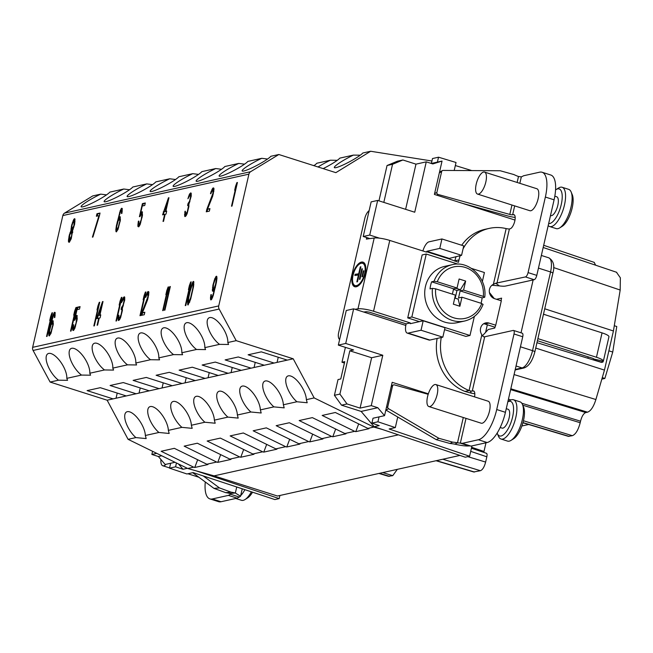 <?xml version="1.0" encoding="UTF-8"?>
<svg xmlns="http://www.w3.org/2000/svg" width="653" height="653" viewBox="0 0 653 653"><rect width="100%" height="100%" fill="white"/><g stroke="black" fill="none" stroke-linecap="round" stroke-linejoin="round"><path stroke-width="0.98" d="M459.932 455.419L277.452 496.027L214.062 475.866L187.713 468.487L128.086 439.33L107.141 400.207L50.118 382.062L33.083 350.457A4.122 3.722 -102.5 0 1 32.65 347.331L62.835 215.563A4.122 3.722 -102.5 0 1 64.549 213.115L92.75 195.916L100.742 194.137A16.472 2.073 -28.1 0 0 88.792 200.528A16.472 2.073 -28.1 0 0 81.127 206.764A16.472 2.073 -28.1 0 0 102.521 197.467A16.472 2.073 -28.1 0 0 109.826 192.121L123.743 189.019A16.472 2.073 -28.1 0 0 111.794 195.41A16.472 2.073 -28.1 0 0 104.129 201.646A16.472 2.073 -28.1 0 0 125.523 192.349A16.472 2.073 -28.1 0 0 132.828 187.003L146.745 183.901A16.472 2.073 -28.1 0 0 134.796 190.292A16.472 2.073 -28.1 0 0 127.131 196.529A16.472 2.073 -28.1 0 0 148.525 187.231A16.472 2.073 -28.1 0 0 155.838 181.877L169.747 178.783A16.472 2.073 -28.1 0 0 157.797 185.166A16.472 2.073 -28.1 0 0 150.133 191.411A16.472 2.073 -28.1 0 0 171.527 182.114A16.472 2.073 -28.1 0 0 178.84 176.759L192.749 173.665A16.472 2.073 -28.1 0 0 180.799 180.048A16.472 2.073 -28.1 0 0 173.135 186.293A16.472 2.073 -28.1 0 0 194.537 176.996A16.472 2.073 -28.1 0 0 201.842 171.641L215.751 168.547A16.472 2.073 -28.1 0 0 203.801 174.931A16.472 2.073 -28.1 0 0 196.137 181.167A16.472 2.073 -28.1 0 0 217.539 171.878A16.472 2.073 -28.1 0 0 224.844 166.523L238.753 163.43A16.472 2.073 -28.1 0 0 226.803 169.813A16.472 2.073 -28.1 0 0 219.139 176.049A16.472 2.073 -28.1 0 0 240.541 166.76A16.472 2.073 -28.1 0 0 247.846 161.405L261.763 158.312A16.472 2.073 -28.1 0 0 249.805 164.695A16.472 2.073 -28.1 0 0 242.141 170.931A16.472 2.073 -28.1 0 0 263.543 161.642A16.472 2.073 -28.1 0 0 270.848 156.287L278.831 154.508L335.854 172.653L370.659 151.259L431.927 161.005M485.979 442.775L483.987 451.46L471.637 447.289M528.669 424.491L521.869 426.009M568.347 436.343L572.338 435.69C575.644 434.384 578.264 430.066 580.19 422.736L580.541 421.193C581.823 416.312 583.57 413.431 585.774 412.565L587.529 412.174C590.802 411.006 593.593 406.795 595.895 399.522L604.466 370.104L613.42 330.973L620.187 290.038L620.35 277.794L616.448 272.228M595.65 265.208L594.189 262.375M397.326 469.352L392.763 475.653L388.372 476.274M473.686 471.972L480.396 470.715C482.6 469.842 484.346 466.968 485.628 462.079L486.836 456.806C487.318 454.382 487.048 453.198 486.028 453.247M483.849 452.407L483.987 451.46M602.27 377.622L604.866 378.454L601.837 379.124M604.866 378.454L612.743 352.057L616.767 326.508L614.293 325.725M608.882 350.824L612.743 352.057M371.9 423.128L379.213 425.609L374.153 426.736L465.279 457.206L469.589 456.251L389.139 428.972L395.318 427.593L377.932 421.781L379.05 416.883L373.018 418.222L371.9 423.128L377.932 421.781M370.659 151.259L362.864 152.998A16.472 2.098 -28.3 0 1 355.705 158.23A16.472 2.098 -28.3 0 1 334.328 167.568A16.472 2.098 -28.3 0 1 341.976 161.291A16.472 2.098 -28.3 0 1 353.404 155.104L339.862 158.116A16.472 2.098 -28.3 0 1 332.704 163.348A16.472 2.098 -28.3 0 1 323.17 168.613M360.285 155.185L353.404 155.104M337.283 160.312L330.402 160.222L316.852 163.234A16.472 2.098 -28.3 0 1 313.938 165.674M314.281 165.429L313.26 165.462M382.291 429.454L373.794 427.07L314.166 397.922L293.221 358.791L236.198 340.654L219.163 309.049A4.122 3.722 -102.5 0 1 218.731 305.922L248.915 174.155A4.122 3.722 -102.5 0 1 250.621 171.706L278.831 154.508M431.478 162.964L430.596 163.234M383.817 202.389L392.543 164.295L402.885 159.985L397.391 161.209L387.049 165.519L378.952 200.838M344.417 363.027L341.984 362.26L345.396 347.355M374.153 426.736L361.142 411.414L341.519 405.17L334.418 395.31L338.017 379.573L340.768 378.96L344.735 361.648L341.984 362.26M379.05 416.883L384.544 415.659L377.793 407.709L361.142 411.414M377.793 407.709L371.247 405.627L360.089 408.109L347.012 403.946L341.519 405.17M347.012 403.946L339.911 394.086L334.418 395.31M392.543 164.295L387.049 165.519M339.911 394.086L349.82 350.808L353.599 349.967L338.336 345.111L345.715 343.462L382.789 355.256L371.63 357.738L360.089 408.109M454.202 170.482L456.031 162.491L438.53 157.202L432.49 158.548L431.372 163.446L442.04 161.071L432.808 163.936L426.262 161.854L414.728 212.225L377.663 200.43L369.729 235.056L379.532 238.174M405.619 209.327L415.969 164.148L426.262 161.854M415.969 164.148L402.885 159.985M471.784 170.58L455.337 165.544M471.956 445.901L469.589 456.251M537.892 338.629L596.458 357.264A12.358 2.457 12.9 0 1 603.356 361.174A12.358 2.457 12.9 0 1 603.348 361.207L593.716 358.97A2.473 0.49 -167.1 0 0 593.716 358.962A2.473 0.49 -167.1 0 0 592.344 358.187L537.411 340.711M494.95 327.202L484.853 323.986A7.624 6.889 -102.5 0 0 483.677 323.725M482.322 335.911L488.232 329.504L494.754 328.051L495.725 325.218L488.975 323.072A7.624 6.889 77.5 0 0 485.652 322.917A7.624 6.889 77.5 0 0 481.849 334.752L483.449 336.752A2.473 0.49 12.9 0 0 484.697 336.777L513.193 330.434A4.122 1.559 107.6 0 1 513.544 330.442A4.122 1.559 107.6 0 1 514.009 333.985L496.713 409.537A28.83 10.897 107.6 0 1 478.388 439.755L462.275 443.338A49.424 18.676 -72.4 0 0 460.332 443.167L469.058 445.942A49.424 18.676 107.6 0 1 471.001 446.113L487.105 442.53A28.83 10.897 -72.4 0 0 505.43 412.312L522.735 336.76A4.122 1.559 -72.4 0 0 522.269 333.218L513.544 330.442M593.716 358.97L593.324 359.909M588.182 356.865L587.863 358.244M494.256 298.568L489.432 292.528M536.962 342.694L601.568 362.431L601.699 361.876L601.144 362.301M601.291 362.146L593.406 359.811L593.642 358.791M601.699 361.876L602.719 362.252L603.348 361.207M547.157 315.407L543.492 314.166M613.42 330.973L544.724 308.787M604.466 370.104L535.729 348.073M608.931 336.817A12.358 2.457 -167.1 0 0 608.947 336.777A12.358 2.457 -167.1 0 0 602.05 332.875L543.476 314.24M495.725 325.218L501.316 300.821L494.566 298.674A7.624 6.889 77.5 0 1 489.334 291.752A7.624 6.889 77.5 0 1 493.39 284.349L506.157 228.591L507.463 228.819A2.473 0.49 12.9 0 0 509.397 228.958L510.083 228.803A7.412 2.8 -72.4 0 0 514.597 221.808A7.412 2.8 -72.4 0 0 513.952 214.657A7.412 2.8 -72.4 0 0 513.323 214.641L512.638 214.796A2.473 0.49 -167.1 0 1 509.797 214.437L438.057 194.455A1.649 1.575 -117.4 0 1 436.865 192.455L441.64 171.625A1.649 1.575 -117.4 0 1 443.134 170.425L500.19 170.743L513.878 174.555A49.424 47.163 62.6 0 0 518.49 176.514L521.323 176.865A49.424 18.676 -72.4 0 0 523.559 175.771L539.664 172.18A28.83 10.897 107.6 0 1 542.096 172.253A28.83 10.897 107.6 0 1 545.369 197.051L528.073 272.603A4.122 1.559 107.6 0 1 525.453 276.921L495.709 283.239L493.39 284.349M437.143 338.442A45.31 40.968 77.5 0 0 464.952 391.425L469.074 390.51A45.31 40.968 -102.5 0 1 441.265 337.528M442.832 337.177L421.03 330.238L408.076 333.12A10.301 3.894 107.6 0 1 407.211 333.095L429.013 340.033A10.301 3.894 -72.4 0 0 429.886 340.058L442.832 337.177L444.995 327.733L423.193 320.803L410.239 323.684L410.247 322.933L373.549 311.252A12.358 2.457 12.9 0 0 357.983 308.845L354.971 309.261M369.884 238.614L366.708 237.529L366.349 239.104L374.202 238.019A12.358 2.457 -167.1 0 1 389.768 240.426L426.474 252.107L426.825 251.283L439.771 248.401L461.573 255.331L448.366 258.645L458.455 262.277L458.994 259.918A45.31 40.968 -102.5 0 1 460.185 255.641M463.05 248.899A45.31 40.968 -102.5 0 1 489.13 228.411A45.31 40.968 -102.5 0 1 506.157 228.591M458.039 264.139L426.262 254.033L422.148 254.948L407.725 317.905L419.438 321.635M444.562 329.626L465.875 336.409L469.989 335.487L474.347 316.468M496.484 299.286L501.602 298.143L501.006 300.723M521.029 332.826L533.142 279.925L505.675 286.038A12.358 2.457 12.9 0 1 499.431 285.908L491.946 285.239M474.813 393.735A12.358 2.457 12.9 0 1 471.327 393.155L470.331 390.935L469.074 390.51L481.849 334.752M464.952 391.425L471.327 393.155M542.096 172.253L550.822 175.028A28.83 10.897 -72.4 0 1 554.095 199.826L536.79 275.378A4.122 1.559 -72.4 0 1 534.17 279.696L533.142 279.925M442.04 161.071L434.4 194.423L514.988 220.061M366.708 237.529L363.207 236.508L369.729 235.056M377.663 200.43L371.141 201.883L363.207 236.508M339.625 339.47A8.236 3.747 108.9 0 1 338.687 332.467L364.823 218.355A8.236 3.747 108.9 0 1 369.141 210.625M361.68 262.041A12.978 5.91 -71.1 0 0 352.824 273.917A12.978 5.91 -71.1 0 0 354.652 286.708A12.978 5.91 -71.1 0 0 356.007 286.822A12.978 5.91 -71.1 0 0 364.872 274.946A12.978 5.91 -71.1 0 0 363.035 262.155A12.978 5.91 -71.1 0 0 361.68 262.041M355.191 286.838A12.978 5.91 108.9 0 1 353.232 283.68M360.056 263.681A12.978 5.91 108.9 0 1 362.725 262.392A12.978 5.91 108.9 0 1 363.541 262.384M355.052 285.541A11.738 5.346 108.9 0 1 353.395 273.966A11.738 5.346 108.9 0 1 361.411 263.216A11.738 5.346 108.9 0 1 362.635 263.322A11.738 5.346 108.9 0 1 364.301 274.897A11.738 5.346 108.9 0 1 356.277 285.647A11.738 5.346 108.9 0 1 355.052 285.541L356.097 285.9A11.738 5.346 -71.1 0 0 357.322 285.998A11.738 5.346 -71.1 0 0 358.668 285.541M365.5 265.534A11.738 5.346 -71.1 0 0 363.68 263.681L362.635 263.322M357.452 281.802L356.84 281.892L358.424 274.986L354.865 275.476L355.134 274.293L358.693 273.803L360.276 266.897L360.889 266.808L357.452 281.802M362.391 268.807L359.999 279.255L359.387 279.337L361.786 268.889L362.391 268.807M363.901 270.799L362.546 276.701L361.933 276.782L363.288 270.881L363.901 270.799M358.97 275.166L358.424 274.986M356.024 275.313L356.179 274.652L355.134 274.293M359.24 273.991L358.693 273.803M356.179 274.652L359.183 274.236M360.823 267.085L360.276 266.897M362.333 269.077L361.786 268.889M363.835 271.068L363.288 270.881M338.336 345.111L346.27 310.485L353.648 308.836L405.799 325.431M428.344 393.816L392.184 382.315L384.544 415.659M371.247 405.627L382.789 355.256M353.648 308.836L345.715 343.462M392.567 385.401L391.547 385.082M438.53 157.202L437.404 162.099M395.318 427.593L397.742 417.014M371.63 357.738L349.82 350.808M410.247 322.933L406.133 323.847L369.418 312.167L366.317 311.685L363.729 312.044M489.13 228.411L485.008 229.325A45.31 40.968 77.5 0 0 461.704 245.242M456.072 256.564A45.31 40.968 77.5 0 0 454.872 260.833L454.806 261.118M407.211 333.095A10.301 3.894 107.6 0 1 406.044 324.239L406.133 323.847M485.595 332.353L487.334 324.778M493.423 298.192L493.546 297.67M423.193 320.803L421.03 330.238M470.331 390.935A2.473 0.49 -167.1 0 0 472.266 391.074L472.952 390.918A7.412 2.8 -72.4 0 1 473.58 390.943A7.412 2.8 -72.4 0 1 474.519 396.869M428.866 406.55L481.196 423.201A11.534 4.359 -72.4 0 0 482.167 423.226A11.534 4.359 -72.4 0 0 489.195 412.337A11.534 4.359 -72.4 0 0 488.191 401.22L435.861 384.568A11.534 4.359 -72.4 0 0 434.882 384.544A11.534 4.359 -72.4 0 0 427.854 395.432A11.534 4.359 -72.4 0 0 428.866 406.55A11.534 4.359 -72.4 0 0 429.837 406.574A11.534 4.359 -72.4 0 0 436.865 395.685A11.534 4.359 -72.4 0 0 435.861 384.568M462.275 443.338L471.001 446.113M385.841 410.019A1.649 1.575 62.6 0 0 385.931 410.076L436.286 439.673L449.974 443.485A49.424 47.163 -117.4 0 1 454.872 444.171C461.214 445.624 465.94 446.211 469.058 445.942M454.872 444.171L457.5 442.807L460.332 443.167L466.013 418.369M463.295 417.504L457.5 442.807A49.424 47.163 62.6 0 0 452.594 442.122L438.906 438.31L388.559 408.713A1.649 1.575 -117.4 0 1 387.76 406.876L392.526 386.045A1.649 1.575 -117.4 0 1 394.436 384.903L428.188 394.306M449.974 443.485L452.594 442.122M438.906 438.31L436.286 439.673M500.165 427.503L502.043 428.107A9.885 3.738 -72.4 0 0 509.16 417.765A9.885 3.738 -72.4 0 0 508.042 409.26L506.255 408.696M513.47 399.75A20.594 7.779 107.6 0 1 515.805 417.463A20.594 7.779 107.6 0 1 500.982 439.004L507.52 441.085A20.594 7.779 -72.4 0 0 511.095 440.334A20.594 7.779 -72.4 0 0 522.351 419.544A20.594 7.779 -72.4 0 0 522.49 404.501A20.594 7.779 -72.4 0 0 520.008 401.832L513.47 399.75A20.594 7.779 107.6 0 0 509.895 400.493L507.838 401.791A18.121 6.848 107.6 0 1 512.597 417.006A18.121 6.848 107.6 0 1 504.9 433.388A18.121 6.848 107.6 0 1 497.366 433.6A18.121 6.848 107.6 0 1 497.153 433.045M500.982 439.004A20.594 7.779 107.6 0 1 498.5 436.335L497.366 433.6M511.095 440.334L513.593 438.767A18.121 6.848 -72.4 0 0 523.502 420.467A18.121 6.848 -72.4 0 0 523.624 407.235L522.49 404.501M477.531 194.072L529.861 210.715A11.534 4.359 -72.4 0 0 530.832 210.748A11.534 4.359 -72.4 0 0 537.86 199.851A11.534 4.359 -72.4 0 0 536.856 188.733L484.526 172.09A11.534 4.359 -72.4 0 0 483.546 172.057A11.534 4.359 -72.4 0 0 476.519 182.954A11.534 4.359 -72.4 0 0 477.531 194.072A11.534 4.359 -72.4 0 0 478.502 194.096A11.534 4.359 -72.4 0 0 485.53 183.207A11.534 4.359 -72.4 0 0 484.526 172.09M461.573 255.331L463.736 245.895L441.934 238.957L428.988 241.839A10.301 3.894 107.6 0 0 422.883 250.964M439.771 248.401L441.934 238.957M515.184 217.457A12.358 2.457 12.9 0 1 507.177 215.8L462.512 203.361M442.424 170.596L439.804 171.951A1.649 1.575 62.6 0 0 439.502 172.163M550.495 215.555L550.708 215.621A9.885 3.738 -72.4 0 0 557.825 205.287A9.885 3.738 -72.4 0 0 556.707 196.782L554.83 196.186M555.572 189.925A18.121 6.848 107.6 0 1 556.062 189.59A18.121 6.848 107.6 0 1 561.262 204.52A18.121 6.848 107.6 0 1 548.659 223.571M556.062 189.59L558.56 188.015A20.594 7.779 107.6 0 1 562.135 187.272A20.594 7.779 107.6 0 1 564.47 204.985A20.594 7.779 107.6 0 1 549.646 226.518A20.594 7.779 107.6 0 1 548.202 225.563M549.646 226.518L556.185 228.599A20.594 7.779 -72.4 0 0 559.752 227.856A20.594 7.779 -72.4 0 0 571.016 207.066A20.594 7.779 -72.4 0 0 571.155 192.023A20.594 7.779 -72.4 0 0 568.673 189.354L562.135 187.272M559.752 227.856L562.257 226.281A18.121 6.848 -72.4 0 0 572.167 207.989A18.121 6.848 -72.4 0 0 572.289 194.749L571.155 192.023M482.347 281.549L484.412 272.53L471.474 268.416M407.725 317.905L411.847 316.991L469.989 335.487M426.262 254.033L411.847 316.991M432.433 288.365A28.83 26.071 -102.5 0 0 452.162 320.394A28.83 26.071 -102.5 0 0 464.732 320.998L457.182 322.68A28.83 26.071 -102.5 0 1 444.603 322.076A28.83 26.071 -102.5 0 1 424.703 293.279A28.83 26.071 -102.5 0 1 444.652 266.391L452.203 264.71A28.83 26.071 -102.5 0 0 434.049 281.288L431.649 281.818A28.83 26.071 77.5 0 0 430.025 288.904L432.433 288.365L435.657 288.838L455.419 295.123L453.345 304.176L459.883 306.257L461.957 297.205L481.718 303.49L482.885 304.42M481.032 303.278A28.83 26.071 77.5 0 0 482.102 297.874L484.51 297.335L483.334 296.405L463.581 290.12L460.145 290.887L458.528 297.972L461.957 297.205M482.102 297.874L460.145 290.887M463.581 290.12L465.654 281.076L459.108 278.994L457.043 288.038L437.281 281.753A26.365 23.835 -102.5 0 1 465.263 267.444A26.365 23.835 -102.5 0 1 483.334 296.405M434.049 281.288L437.281 281.753M457.043 288.038L453.606 288.806L431.649 281.818M452.382 294.16L453.606 288.806M455.214 298.184L456.986 290.471L460.414 289.703L455.949 288.283M460.414 289.703L465.654 281.076M456.986 290.471L453.476 289.352M459.883 306.257L458.251 299.147L454.749 298.037M279.917 495.48L279.198 498.614L196.21 470.862M156.769 453.353L151.863 454.447L158.41 456.529L161.74 455.786M178.44 463.948L183.011 469.27L187.346 468.307M175.037 462.283L165.16 464.479L158.41 456.529M279.198 498.614L274.889 499.578L193.1 472.592L186.921 473.972L169.535 468.16L170.662 463.255M183.011 469.27L175.575 466.813L169.535 468.16M209.874 498.892L218.6 501.667A28.83 10.897 -72.4 0 0 221.032 501.741L237.137 498.157A49.424 18.676 107.6 0 1 239.373 497.055L230.648 494.28A49.424 18.676 -72.4 0 0 228.411 495.382L212.307 498.965A28.83 10.897 107.6 0 1 209.874 498.892A28.83 10.897 107.6 0 1 205.287 481.971M151.863 454.447L152.582 451.305M237.137 498.157L228.411 495.382M239.373 497.055L240.541 496.223L235.349 493.023A49.424 41 85.4 0 0 231.146 492.182L219.465 487.922L203.214 475.931M192.7 472.682L213.955 488.371L225.644 492.631A49.424 41 -94.6 0 1 229.848 493.472L230.909 494.019M229.848 493.472L235.349 493.023L236.729 486.991M213.955 488.371L219.465 487.922M225.644 492.631L231.146 492.182M160.907 459.475A11.534 4.359 -72.4 0 0 162.793 465.76A11.534 4.359 -72.4 0 0 163.764 465.785A11.534 4.359 -72.4 0 0 166.05 464.283M244.883 489.677A20.594 7.779 107.6 0 1 240.679 495.627M238.614 497.374A20.594 7.779 107.6 0 1 237.276 498.076M235.717 498.468L241.447 500.296A20.594 7.779 -72.4 0 0 245.014 499.553A20.594 7.779 -72.4 0 0 251.389 491.823M245.014 499.553L247.52 497.978A18.121 6.848 -72.4 0 0 252.54 492.207M175.575 466.813L176.449 462.977M330.402 160.222A16.472 2.098 -28.3 0 0 318.966 166.409A16.472 2.098 -28.3 0 0 318.044 166.98M267.534 159.038L261.763 158.312M244.532 164.156L238.753 163.43M221.53 169.282L215.751 168.547M198.528 174.4L192.749 173.665M175.526 179.518L169.747 178.783M152.524 184.636L146.745 183.901M129.523 189.754L123.743 189.019M106.521 194.872L100.742 194.137M232.011 206.087L237.423 182.481L236.908 182.595L235.586 186.219L234.664 190.243L235.986 186.611L231.497 206.201L232.011 206.087M206.838 209.303L206.266 211.817L209.352 211.131L209.931 208.617L207.523 209.148L212.723 196.08L213.988 189.125L213.874 188.195L213.131 187.884L211.041 191.688L210.495 193.712L210.919 193.614L211.923 191.011L212.813 190.333L212.984 193.157L206.838 209.303L207.564 209.531L207.083 211.629M187.101 213.694L188.88 206.626L188.856 204.25L191.215 196.096L191.215 193.239L190.733 192.864L189.272 194.618L187.917 198.732L189.901 195.435L190.554 195.769L190.586 196.716L189.55 201.238L188.056 203.475L187.599 205.483L188.342 205.793L188.366 206.74L187.305 211.743L185.558 214.037L185.387 211.221L184.954 211.311L184.897 216.567L186.04 215.841L187.101 213.694M168.441 197.826L162.581 214.861L164.638 214.404L163.03 221.44L163.544 221.326L165.152 214.29L166.017 214.102L166.703 211.082L165.846 211.278L168.956 197.712L168.441 197.826L168.89 197.973M140.003 216.551L141.154 214.388L141.897 214.698L141.26 219.604L139.367 224.322L138.624 224.012L138.885 221.089L138.371 221.204L137.881 225.13L137.963 226.542L138.787 226.828L140.109 224.632L142.436 215.531L142.24 211.76L140.411 214.078L142.248 206.038L144.737 205.483L145.317 202.977L142.395 203.622L139.407 216.682L140.003 216.551M120.397 219.963L120.087 216.69L118.136 219.506L120.585 211.335L121.466 210.666L121.466 213.523L121.891 213.433L122.274 208.576L121.613 208.25L120.299 210.446L116.414 225.611L115.81 230.036L116.21 231.856L117.956 229.562L120.397 219.963M99.468 215.563L100.04 213.049L96.954 213.735L96.375 216.249L98.954 215.678L92.4 237.153L92.914 237.039L99.468 215.563M71.006 230.476L69.283 235.145L68.443 240.582L68.524 241.994L69.357 242.279L71.275 238.516L72.72 230.093L74.589 224.436L74.989 219.098L74.679 218.69L73.789 219.367L71.667 225.081L70.948 230.011L71.732 230.705L71.348 231.472M210.903 294.666L210.446 298.103L210.837 299.923L211.727 299.245L213.221 295.58L216.388 282.48L216.992 278.056L216.592 276.235L214.845 278.529L212.919 285.157L212.396 290.993L213.139 291.303L214.657 288.585L213.221 294.152L211.85 297.311L211.188 296.984L211.335 294.568L210.903 294.666L211.311 294.789M185.779 305.498L191.19 281.892L190.676 282.006L189.354 285.639L188.431 289.654L189.754 286.022L185.264 305.612L185.779 305.498M189.688 291.279L187.615 301.751L188.007 305L190.652 299.172L193.525 286.61L193.819 281.778L193.419 281.394L192.79 282.014L190.782 287.222L190.072 291.401M163.209 310.526L168.613 286.912L168.099 287.026L166.784 290.658L165.862 294.674L167.184 291.05L162.695 310.64L163.209 310.526M164.923 310.142L170.335 286.528L169.821 286.643L168.498 290.275L167.576 294.299L168.898 290.667L164.409 310.257L164.923 310.142M140.485 315.579L145.897 291.973L145.382 292.087L144.06 295.719L143.138 299.735L144.46 296.103L139.971 315.693L140.485 315.579M141.75 312.918L141.17 315.423L144.264 314.738L144.835 312.224L142.436 312.763L147.627 299.686L148.892 292.732L148.786 291.801L148.043 291.491L145.946 295.295L145.399 297.327L145.831 297.229L146.835 294.617L147.725 293.948L147.888 296.772L141.75 312.918L142.476 313.146L141.995 315.244M116.503 320.917L121.915 297.311L121.393 297.425L120.079 301.049L119.156 305.073L120.478 301.441L115.989 321.031L116.503 320.917M120.601 317.619L122.38 310.55L122.356 308.175L124.715 300.021L124.715 297.164L124.225 296.789L122.772 298.543L121.417 302.657L123.393 299.36L124.054 299.694L124.078 300.641L123.042 305.155L121.556 307.4L121.099 309.408L121.842 309.718L121.866 310.665L121.115 314.648L119.564 317.848L118.74 317.562L118.887 315.146L118.193 316.721L118.389 320.492L119.54 319.766L120.601 317.619M94.35 325.847L99.754 302.241L99.24 302.355L97.926 305.979L97.003 310.004L98.325 306.371L93.836 325.961L94.35 325.847M102.505 301.629L96.644 318.664L98.709 318.199L97.093 325.235L97.607 325.121L99.223 318.084L100.08 317.897L100.766 314.885L99.909 315.072L103.019 301.515L102.505 301.629L102.962 301.768M71.055 331.03L76.466 307.424L75.952 307.539L74.63 311.163L73.707 315.187L75.03 311.554L70.54 331.144L71.055 331.03M74.76 320.19L75.911 318.035L76.654 318.346L76.017 323.251L74.124 327.961L73.381 327.651L73.642 324.737L73.128 324.851L72.638 328.769L72.72 330.181L73.544 330.475L74.866 328.271L77.193 319.178L76.997 315.407L75.168 317.717L77.005 309.685L79.495 309.13L80.074 306.616L77.152 307.269L74.164 320.329L74.76 320.19M47.073 336.368L52.477 312.763L51.962 312.877L50.64 316.501L49.718 320.525L51.04 316.893L46.551 336.483L47.073 336.368M53.317 324.01L53.007 320.745L51.065 323.561L53.505 315.391L54.395 314.713L54.387 317.578L54.819 317.48L55.195 312.632L54.534 312.297L53.22 314.501L49.334 329.667L48.73 334.091L49.13 335.911L50.877 333.61L53.317 324.01M163.87 211.719L167.519 201.85L165.331 211.392L163.87 211.719L166.115 211.36M119.711 221.547L118.16 227.611L116.699 229.366L116.699 226.501L118.136 220.943L119.597 219.188L120.119 221.677M69.504 239.863L69.708 235.056L71.806 231.252L71.593 236.068L69.504 239.863L70.818 239.716M74.107 221.204L73.928 225.538L71.92 229.317L71.863 225.995L72.614 223.44L73.756 221.285L75.005 221.759M215.612 284.079L214.176 288.218L213.204 288.912L213.466 284.561L215.131 279.419L216.102 278.733L216.249 279.174L215.612 284.079L216.029 284.218M189.999 291.687L192.3 284.504L192.847 283.908L193.157 284.316L192.839 288.193L190.652 297.744L188.586 302.494L188.595 298.201L189.999 291.687M97.934 315.513L101.582 305.645L99.395 315.187L97.934 315.513L100.187 315.162M52.632 325.594L51.081 331.659L49.62 333.414L49.62 330.557L51.056 324.99L52.518 323.235L53.04 325.725M236.198 340.654L227.815 342.523A16.472 6.718 -121.6 0 0 224.346 330.442A16.472 6.718 -121.6 0 0 208.846 317.938A16.472 6.718 -121.6 0 0 210.617 333.495A16.472 6.718 -121.6 0 0 219.53 344.36L204.805 347.641A16.472 6.718 -121.6 0 0 201.344 335.56A16.472 6.718 -121.6 0 0 185.844 323.055A16.472 6.718 -121.6 0 0 187.615 338.613A16.472 6.718 -121.6 0 0 196.529 349.477L181.803 352.759A16.472 6.718 -121.6 0 0 178.342 340.678A16.472 6.718 -121.6 0 0 162.842 328.173A16.472 6.718 -121.6 0 0 164.613 343.731A16.472 6.718 -121.6 0 0 173.527 354.603L158.801 357.877A16.472 6.718 -121.6 0 0 155.341 345.796A16.472 6.718 -121.6 0 0 139.84 333.291A16.472 6.718 -121.6 0 0 141.611 348.849A16.472 6.718 -121.6 0 0 150.525 359.721L135.8 362.995A16.472 6.718 -121.6 0 0 132.339 350.914A16.472 6.718 -121.6 0 0 116.838 338.409A16.472 6.718 -121.6 0 0 118.609 353.967A16.472 6.718 -121.6 0 0 127.523 364.839L112.798 368.112A16.472 6.718 -121.6 0 0 109.337 356.032A16.472 6.718 -121.6 0 0 93.836 343.535A16.472 6.718 -121.6 0 0 95.607 359.093A16.472 6.718 -121.6 0 0 104.513 369.957L89.796 373.23A16.472 6.718 -121.6 0 0 86.335 361.15A16.472 6.718 -121.6 0 0 70.826 348.653A16.472 6.718 -121.6 0 0 72.605 364.211A16.472 6.718 -121.6 0 0 81.511 375.075L66.794 378.348A16.472 6.718 -121.6 0 0 63.333 366.268A16.472 6.718 -121.6 0 0 47.824 353.771A16.472 6.718 -121.6 0 0 49.595 369.329A16.472 6.718 -121.6 0 0 58.509 380.193L50.118 382.062M104.513 369.957L113.565 370.08L112.798 368.112M293.221 358.791L287.287 360.113L261.306 351.853L248.124 354.783L274.097 363.052L264.277 365.231L238.304 356.971L225.122 359.901L251.095 368.17L241.275 370.357L215.302 362.089L202.12 365.019L228.093 373.287L218.273 375.475L192.3 367.206L179.118 370.145L205.091 378.405L195.271 380.593L169.298 372.324L156.116 375.263L182.089 383.523L172.27 385.711L146.296 377.442L133.106 380.381L159.087 388.641L149.268 390.829L123.286 382.568L110.104 385.499L136.085 393.767L126.266 395.947L100.284 387.686L87.102 390.616L113.083 398.885L107.141 400.207M58.509 380.193L67.561 380.315L66.794 378.348M81.511 375.075L90.563 375.197L89.796 373.23M127.523 364.839L136.567 364.962L135.8 362.995M150.525 359.721L159.569 359.844L158.801 357.877M173.527 354.603L182.571 354.726L181.803 352.759M196.529 349.477L205.573 349.6L204.805 347.641M219.53 344.36L228.574 344.482L227.815 342.523M113.083 398.885L126.266 395.947M136.085 393.767L149.268 390.829M159.087 388.641L172.27 385.711M182.089 383.523L195.271 380.593M205.091 378.405L218.273 375.475M228.093 373.287L241.275 370.357M251.095 368.17L264.277 365.231M274.097 363.052L287.287 360.113M314.166 397.922L306.363 399.66A16.472 6.718 -121.4 0 0 302.91 388.731A16.472 6.718 -121.4 0 0 287.459 376.201A16.472 6.718 -121.4 0 0 289.173 391.784A16.472 6.718 -121.4 0 0 296.911 401.758L283.361 404.778A16.472 6.718 -121.4 0 0 279.908 393.849A16.472 6.718 -121.4 0 0 264.449 381.319A16.472 6.718 -121.4 0 0 266.171 396.902A16.472 6.718 -121.4 0 0 273.909 406.876L260.359 409.896A16.472 6.718 -121.4 0 0 256.907 398.967A16.472 6.718 -121.4 0 0 241.447 386.437A16.472 6.718 -121.4 0 0 243.169 402.028A16.472 6.718 -121.4 0 0 250.907 412.002L237.357 415.014A16.472 6.718 -121.4 0 0 233.905 404.085A16.472 6.718 -121.4 0 0 218.445 391.555A16.472 6.718 -121.4 0 0 220.167 407.146A16.472 6.718 -121.4 0 0 227.905 417.12L214.355 420.132A16.472 6.718 -121.4 0 0 210.903 409.202A16.472 6.718 -121.4 0 0 195.443 396.673A16.472 6.718 -121.4 0 0 197.165 412.263A16.472 6.718 -121.4 0 0 204.903 422.238L191.353 425.25A16.472 6.718 -121.4 0 0 187.893 414.329A16.472 6.718 -121.4 0 0 172.441 401.791A16.472 6.718 -121.4 0 0 174.163 417.381A16.472 6.718 -121.4 0 0 181.901 427.356L168.352 430.368A16.472 6.718 -121.4 0 0 164.891 419.446A16.472 6.718 -121.4 0 0 149.439 406.909A16.472 6.718 -121.4 0 0 151.161 422.499A16.472 6.718 -121.4 0 0 158.899 432.474L145.35 435.494A16.472 6.718 -121.4 0 0 141.889 424.564A16.472 6.718 -121.4 0 0 126.437 412.027A16.472 6.718 -121.4 0 0 128.159 427.617A16.472 6.718 -121.4 0 0 135.889 437.592L128.086 439.33M296.911 401.758L307.196 402.754L306.363 399.66M373.794 427.07L367.859 428.392L335.348 412.5L322.166 415.439L354.677 431.331L344.857 433.519L312.346 417.618L299.164 420.556L331.667 436.449L321.856 438.636L289.344 422.744L276.162 425.674L308.665 441.567L298.845 443.754L266.342 427.862L253.16 430.792L285.663 446.685L275.844 448.872L243.34 432.98L230.158 435.91L262.661 451.803L252.842 453.99L220.339 438.098L207.156 441.028L239.659 456.929L229.84 459.108L197.337 443.216L184.154 446.146L216.657 462.046L206.838 464.226L174.335 448.333L161.152 451.272L193.655 467.164L187.713 468.487M135.889 437.592L146.174 438.587L145.35 435.494M158.899 432.474L169.176 433.461L168.352 430.368M181.901 427.356L192.178 428.344L191.353 425.25M204.903 422.238L215.188 423.226L214.355 420.132M227.905 417.12L238.19 418.108L237.357 415.014M250.907 412.002L261.192 412.99L260.359 409.896M273.909 406.876L284.194 407.872L283.361 404.778M206.838 464.226L207.948 464.536L194.765 467.475L197.671 459.745M216.657 462.046L217.767 462.357L230.95 459.418L229.84 459.108M239.659 456.929L240.769 457.239L253.952 454.3L252.842 453.99M262.661 451.803L263.771 452.113L276.954 449.182L275.844 448.872M285.663 446.685L286.773 446.995L299.956 444.064L298.845 443.754M308.665 441.567L309.775 441.877L322.957 438.947L321.856 438.636M331.667 436.449L332.777 436.759L345.968 433.829L344.857 433.519M354.677 431.331L355.787 431.641L368.969 428.703L367.859 428.392M398.403 434.841L214.062 475.866M193.655 467.164L194.765 467.475M217.767 462.357L220.673 454.627M240.769 457.239L243.675 449.509M263.771 452.113L266.677 444.391M286.773 446.995L289.679 439.273M309.775 441.877L312.681 434.147M332.777 436.759L335.683 429.029M355.787 431.641L358.685 423.911M116.046 398.224L117.23 393.073M139.048 393.106L140.232 387.955M162.05 387.98L163.234 382.838M185.06 382.862L186.236 377.72M208.062 377.744L209.238 372.594M277.068 362.391L278.243 357.24M254.066 367.508L255.241 362.358M231.064 372.626L232.239 367.476M235.986 186.611L236.443 186.758M235.586 186.219L236.255 186.693M236.908 182.595L237.366 182.734M236.843 184.987L236.313 186.456M212.813 190.333L213.858 191.117M213.825 188.146L212.249 190.652M209.833 209.033L207.523 209.148M185.338 213.76L185.436 216.453M186.978 213.955L185.558 214.037M187.942 205.409L188.962 205.924M188.399 203.393L189.125 203.63L188.366 205.54M190.243 195.361L191.223 195.924M191.198 193.215L189.68 195.671M168.392 200.144L167.739 201.916M164.107 211.792L163.405 214.682M166.613 211.499L165.846 211.278M145.219 203.385L143.121 203.858L142.64 205.956M140.754 214.184L140.452 215.531M142.501 212.094L141.138 214.306L140.411 214.078M138.722 224.199L138.746 226.844M140.175 224.452L138.852 224.436M141.668 214.274L142.517 214.739M116.642 229.211L116.658 231.733M118.487 219.62L118.234 220.738M122.266 208.568L120.993 210.772M121.466 210.666L122.25 211.05M120.364 217.049L119.066 219.302M119.597 219.188L120.413 219.694M117.989 229.472L116.699 229.366M99.95 213.466L97.681 213.972L97.199 216.07M71.748 228.999L71.732 230.705M74.981 219.09L73.667 221.4M69.259 239.341L69.308 242.296M71.806 231.252L72.769 232.011M73.079 229.358L71.92 229.317M212.535 297.556L211.327 297.433M213.147 288.748L213.164 291.279M216.869 276.594L215.539 278.855M211.278 297.27L211.262 299.76M216.102 278.733L216.878 279.117M214.462 289.026L213.204 288.912M215.294 287.589L214.78 288.626M190.611 284.398L190.023 286.112M193.827 281.933L192.627 284.145M188.333 302.159L188.325 304.69M189.533 302.486L188.586 302.494M192.847 283.908L193.827 284.471M168.041 289.418L167.454 291.132M169.756 289.042L169.168 290.748M145.317 294.479L144.729 296.193M147.725 293.948L148.77 294.732M148.729 291.752L147.162 294.266M144.746 312.64L142.436 312.763M121.336 299.817L120.748 301.523M118.838 317.685L118.928 320.378M120.478 317.88L119.05 317.962M121.442 309.326L122.462 309.849M121.899 307.318L122.625 307.555L121.858 309.465M123.743 299.286L124.723 299.849M124.69 297.139L123.18 299.596M99.183 304.747L98.595 306.453M102.464 303.947L101.811 305.718M98.17 315.587L97.468 318.476M100.676 315.301L99.909 315.072M75.895 309.93L75.299 311.636M79.976 307.032L77.878 307.498L77.397 309.595M75.511 317.831L75.201 319.178M77.258 315.742L75.895 317.954L75.168 317.717M73.479 327.847L73.503 330.483M74.932 328.092L73.609 328.075M76.425 317.921L77.274 318.386M51.905 315.268L51.309 316.974M49.571 333.259L49.579 335.789M51.407 323.676L51.154 324.786M55.187 312.616L53.913 314.819M54.395 314.713L55.17 315.105M53.285 321.096L51.987 323.357M52.518 323.235L53.334 323.749M50.91 333.52L49.62 333.414M212.119 196.21L212.625 196.373M212.747 194.161L213.196 194.308M212.984 193.157L213.433 193.304M213.156 191.688L213.719 191.868M213.131 190.741L213.858 190.978M211.041 191.688L211.539 191.843M211.841 189.599L212.568 189.827M212.413 188.521L213.139 188.75M213.131 187.884L213.76 188.08M184.668 216.143L185.395 216.38M184.554 215.221L185.281 215.449M184.521 214.274L185.248 214.502M184.701 212.805L185.199 212.96M186.072 213.923L186.799 214.16M186.611 213.327L187.166 213.507M186.905 212.788L187.354 212.935M188.366 206.74L188.831 206.887M188.342 205.793L188.962 205.989M188.056 203.475L188.782 203.703M189.15 202.275L189.623 202.43M189.55 201.238L189.982 201.369M190.586 196.716L191.068 196.871M190.554 195.769L191.223 195.982M188.464 196.708L188.97 196.871M189.272 194.618L189.999 194.855M189.843 193.541L190.57 193.77M163.274 211.85L164.001 212.078M164.638 214.404L165.095 214.551M167.519 201.85L167.976 201.989M165.331 211.392L166.058 211.621M142.395 203.622L143.121 203.858M141.187 212.478L141.913 212.707M141.725 211.874L142.452 212.111M137.963 226.542L138.689 226.771M137.881 225.13L138.607 225.358M138.077 223.179L138.599 223.342M138.371 221.204L138.844 221.359M139.367 224.322L140.093 224.55M139.824 223.742L140.362 223.914M140.313 222.681L140.738 222.812M141.75 217.114L142.158 217.245M141.921 215.645L142.395 215.8M141.897 214.698L142.501 214.894M115.891 231.448L116.618 231.684M115.81 230.036L116.536 230.272M116.014 228.085L116.536 228.256M116.414 225.611L116.83 225.742M117.132 222.118L117.654 222.281M119.581 212.519L120.013 212.649M120.299 210.446L121.025 210.682M121.074 208.846L121.801 209.074M121.613 208.25L122.152 208.421M121.638 212.054L122.111 212.209M121.613 211.107L122.217 211.303M118.136 219.506L118.74 219.702M119.115 217.384L119.842 217.62M119.662 216.788L120.323 217M119.768 220.575L120.274 220.738M119.744 219.628L120.405 219.841M117.295 229.227L117.989 229.448M117.671 228.672L118.201 228.844M118.16 227.611L118.585 227.742M98.954 215.678L99.387 215.816M96.954 213.735L97.681 213.972M70.712 231.015L71.438 231.244M70.948 230.011L71.675 230.24M71.03 228.558L71.691 228.77M71.324 226.591L71.781 226.738M72.418 222.534L72.94 222.697M73.014 220.967L73.74 221.204M73.789 219.367L74.515 219.596M74.336 218.771L74.866 218.943M68.524 241.994L69.251 242.222M68.443 240.582L69.169 240.81M68.532 239.129L69.259 239.357M68.932 236.655L69.34 236.786M70.026 232.599L70.548 232.762M69.847 239.79L70.573 240.018M70.304 239.21L70.932 239.414M70.875 238.133L71.348 238.28M72.14 232.607L72.646 232.762M72.034 231.676L72.761 231.905M74.328 221.628L74.997 221.84M72.263 229.244L72.989 229.472M72.72 228.664L73.283 228.844M73.405 227.081L73.846 227.22M74.328 223.065L74.785 223.204M210.65 296.152L211.172 296.315M211.85 297.311L212.543 297.539M212.217 296.756L212.756 296.927M212.707 295.695L213.131 295.825M212.396 290.993L213.123 291.23M212.315 289.581L213.041 289.818M212.519 287.63L213.041 287.802M212.919 285.157L213.335 285.288M214.127 280.602L214.559 280.733M214.845 278.529L215.572 278.766M215.621 276.929L216.347 277.158M216.167 276.333L216.829 276.546M210.527 299.515L211.254 299.743M210.446 298.103L211.172 298.331M215.18 285.606L215.702 285.777M216.102 281.59L216.51 281.721M216.274 280.121L216.747 280.276M216.249 279.174L216.853 279.37M213.8 288.773L214.478 288.993M214.176 288.218L214.902 288.446M214.666 287.157L215.343 287.369M189.754 286.022L190.211 286.169M189.354 285.639L190.08 285.867M190.676 282.006L191.125 282.153M190.782 287.222L191.207 287.361M191.411 285.181L191.917 285.337M192.015 283.614L192.741 283.843M192.79 282.014L193.517 282.243M187.607 304.616L188.211 304.804M187.525 303.204L188.252 303.433M187.615 301.751L188.268 301.964M187.901 299.784L188.382 299.939M189.133 301.89L189.688 302.07M189.615 300.829L190.088 300.984M193.182 285.263L193.704 285.426M193.157 284.316L193.819 284.52M167.184 291.05L167.633 291.189M166.784 290.658L167.511 290.887M168.099 287.026L168.556 287.173M168.898 290.667L169.356 290.814M168.498 290.275L169.225 290.512M169.821 286.643L170.27 286.789M144.46 296.103L144.917 296.25M144.06 295.719L144.786 295.948M145.382 292.087L145.831 292.234M147.031 299.825L147.529 299.98M147.66 297.776L148.109 297.915M147.888 296.772L148.345 296.911M148.06 295.303L148.623 295.483M148.035 294.356L148.762 294.585M145.946 295.295L146.452 295.458M146.754 293.213L147.48 293.442M147.325 292.128L148.051 292.356M148.043 291.491L148.664 291.695M120.478 301.441L120.936 301.588M120.079 301.049L120.805 301.286M121.393 297.425L121.85 297.564M118.16 320.068L118.887 320.305M118.046 319.137L118.781 319.374M118.022 318.191L118.748 318.427M118.193 316.721L118.691 316.885M119.564 317.848L120.291 318.084M120.111 317.252L120.666 317.431M120.397 316.713L120.854 316.86M121.866 310.665L122.331 310.812M121.842 309.718L122.454 309.914M121.556 307.4L122.282 307.628M122.642 306.2L123.123 306.355M123.042 305.155L123.474 305.294M124.078 300.641L124.568 300.796M124.054 299.694L124.715 299.898M121.964 300.633L122.47 300.796M122.772 298.543L123.499 298.78M123.344 297.466L124.07 297.695M98.325 306.371L98.774 306.518M97.926 305.979L98.652 306.216M99.24 302.355L99.697 302.494M97.338 315.644L98.064 315.881M98.709 318.199L99.158 318.346M101.582 305.645L102.039 305.792M99.395 315.187L100.121 315.423M75.03 311.554L75.487 311.701M74.63 311.163L75.356 311.399M75.952 307.539L76.409 307.677M77.152 307.269L77.878 307.498M75.944 316.117L76.67 316.346M76.483 315.521L77.209 315.75M72.72 330.181L73.446 330.418M72.638 328.769L73.365 329.006M72.834 326.818L73.356 326.99M73.128 324.851L73.601 324.998M74.124 327.961L74.85 328.198M74.581 327.382L75.119 327.553M75.071 326.32L75.495 326.459M76.507 320.762L76.915 320.892M76.679 319.293L77.152 319.439M76.654 318.346L77.258 318.533M51.04 316.893L51.497 317.04M50.64 316.501L51.367 316.738M51.962 312.877L52.42 313.016M48.812 335.503L49.538 335.732M48.73 334.091L49.457 334.32M48.934 332.14L49.457 332.304M49.334 329.667L49.75 329.798M50.061 326.165L50.575 326.337M52.501 316.566L52.934 316.705M53.22 314.501L53.946 314.73M53.995 312.901L54.721 313.13M54.534 312.297L55.072 312.469M54.558 316.109L55.032 316.256M54.534 315.162L55.146 315.358M51.065 323.561L51.669 323.757M52.036 321.439L52.762 321.668M52.583 320.843L53.244 321.056M52.689 324.631L53.195 324.786M52.664 323.684L53.326 323.896M50.216 333.283L50.918 333.503M50.591 332.72L51.13 332.891M51.081 331.659L51.505 331.797M569.163 436.392L522.955 422.597M523.437 420.752L572.338 435.69M580.19 422.736L522.784 405.203M509.071 401.015L508.083 400.713M488.975 323.072L484.853 323.986M596.458 357.264L602.05 332.875M410.157 323.325L410.851 323.545M389.768 240.426L373.549 311.252M448.366 258.645L426.564 251.707M520.433 346.8L532.538 350.653L550.561 271.958L538.456 268.105M357.983 308.845L374.202 238.019M515.25 369.435L522.065 367.917L516.033 365.998M522.065 367.917A16.472 6.228 -72.4 0 0 532.538 350.653A4.122 0.816 12.9 0 1 534.84 351.951C532.383 361.101 528.726 366.455 523.861 368.006A4.122 3.722 -102.5 0 1 522.065 367.917M552.862 273.256A4.122 0.816 -167.1 0 0 550.561 271.958A16.472 6.228 -72.4 0 0 548.691 257.788C553.532 260.604 554.928 265.763 552.862 273.256L534.84 351.951M515.152 369.884A4.122 3.722 77.5 0 0 515.797 369.802L523.861 368.006M408.076 333.12L429.886 340.058M484.697 336.777L472.266 391.074M474.094 391.286L472.952 390.918M496.713 409.537L505.43 412.312M522.735 336.76L514.009 333.985M487.105 442.53L478.388 439.755M388.559 408.713L385.931 410.076M386.396 407.578L387.76 406.876M392.526 386.045L391.171 386.756M499.431 285.908L495.709 283.239M509.397 228.958L496.957 283.263M521.323 176.865L519.845 183.322M514.678 205.891L512.638 214.796M528.073 272.603L536.79 275.378M554.095 199.826L545.369 197.051M534.17 279.696L525.453 276.921M458.994 259.918L454.872 260.833M426.825 251.283L448.627 258.213M514.474 215.008L513.323 214.641M438.057 194.455L436.71 195.157M509.797 214.437L511.96 205.026M517.127 182.465L518.49 176.514M434.58 193.639L436.865 192.455M441.64 171.625L439.355 172.808M435.657 288.838A26.365 23.835 77.5 0 0 453.729 317.807A26.365 23.835 77.5 0 0 481.718 303.49M553.622 267.567L620.187 290.038M230.648 494.28L230.77 493.758M212.307 498.965L221.032 501.741M389.588 476.355L379.45 473.327M382.764 472.592L392.763 475.653M250.621 171.706L64.549 213.115M248.915 174.155L62.835 215.563M218.731 305.922L32.65 347.331M219.163 309.049L33.083 350.457M595.895 399.522L514.074 374.569M510.817 388.78L587.529 412.174M585.774 412.565L510.63 389.604M508.442 399.171L510.964 399.946M521.82 403.26L580.541 421.193M474.502 472.021L436.416 460.651M442.807 459.23L480.396 470.715M485.628 462.079L467.826 456.643M470.707 451.345L486.836 456.806M568.485 436.384L522.906 422.769M603.356 361.174L608.947 336.777M548.691 257.788L541.353 255.454M515.078 370.186L515.797 369.802M393.318 385.017L391.327 386.045M484.746 297.123C487.375 278.284 469.221 260.147 452.203 264.71M464.732 320.998C473.466 318.795 479.58 313.244 483.089 304.347M616.742 272.325L543.182 247.495M543.68 245.291L594.312 262.416M240.541 496.223L242.239 488.803M169.592 467.923L162.793 465.76M198.879 477.245L187.909 473.752M388.576 476.339L378.911 473.449M473.825 472.013L436.057 460.732M486.379 453.264L471.425 448.211"/></g></svg>
